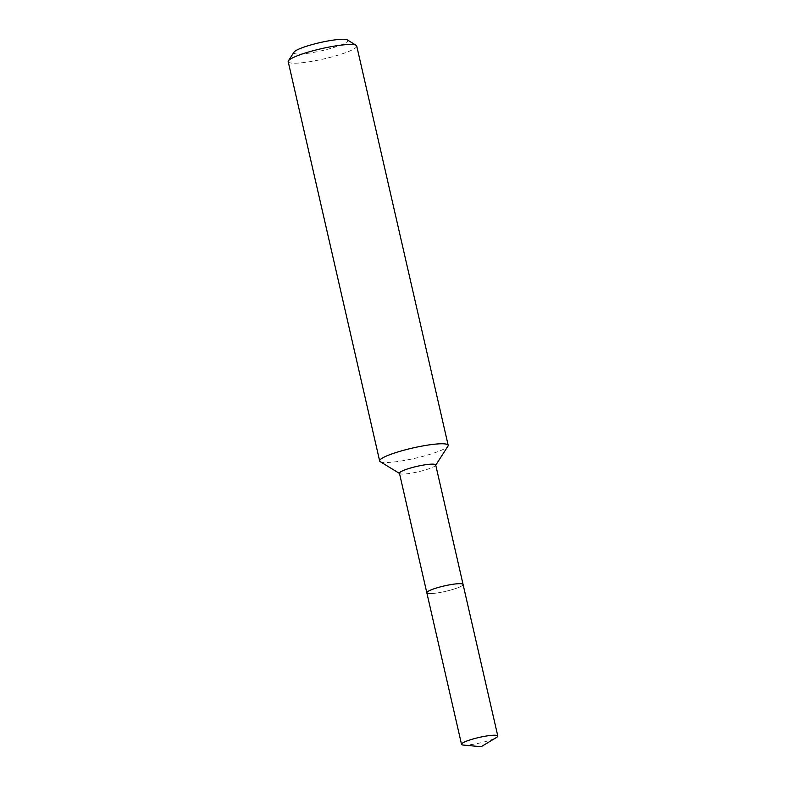 <?xml version="1.0" encoding="UTF-8"?>
<svg xmlns="http://www.w3.org/2000/svg" width="786" height="786" viewBox="0 0 786 786"><rect width="100%" height="100%" fill="white"/><g stroke="black" fill="none" stroke-linecap="round" stroke-linejoin="round"><path stroke-width="0.59" stroke-dasharray="3.93 2.95" d="M399.445 473.241A18.599 2.79 167.1 0 0 399.75 473.604A18.599 2.79 167.1 0 0 403.621 474.037A18.599 2.79 167.1 0 0 422.721 470.676A18.599 2.79 167.1 0 0 435.591 465.391A18.599 2.79 167.1 0 0 435.699 464.939M380.237 461.677A35.144 5.266 167.1 0 0 387.557 462.482A35.144 5.266 167.1 0 0 423.654 456.145A35.144 5.266 167.1 0 0 447.961 446.163M288.207 61.681A35.144 5.266 167.1 0 0 296.106 63.185A35.144 5.266 167.1 0 0 334.669 56.16A35.144 5.266 167.1 0 0 356.726 45.991M293.993 52.171A27.707 4.156 167.1 0 0 300.046 54.038A27.707 4.156 167.1 0 0 332.34 47.946A27.707 4.156 167.1 0 0 347.383 39.939M431.003 593.577A18.599 2.79 167.1 0 0 451.41 589.854A18.599 2.79 167.1 0 0 463.082 584.479A18.599 2.79 167.1 0 1 451.41 589.854A18.599 2.79 167.1 0 1 431.003 593.577A18.599 2.79 167.1 0 1 426.827 592.782M463.435 745.079A18.599 2.79 167.1 0 0 465.715 745.118A18.599 2.79 167.1 0 0 496.398 737.533"/><path stroke-width="1.18" d="M497.793 736.02A18.599 2.79 167.1 0 0 493.608 735.234A18.599 2.79 167.1 0 0 473.201 738.948A18.599 2.79 167.1 0 0 461.529 744.332A18.599 2.79 167.1 0 0 463.435 745.079L481.16 746.7L496.398 737.533A18.599 2.79 167.1 0 0 497.793 736.02L463.082 584.479A18.599 2.79 167.1 0 0 458.896 583.684A18.599 2.79 167.1 0 1 463.082 584.479L435.699 464.939A18.599 2.79 167.1 0 0 431.524 464.143A18.599 2.79 167.1 0 0 411.117 467.857A18.599 2.79 167.1 0 0 399.445 473.241L426.827 592.782A18.599 2.79 167.1 0 0 431.003 593.577M426.827 592.782A18.599 2.79 167.1 0 1 438.5 587.397A18.599 2.79 167.1 0 1 458.896 583.684A18.599 2.79 167.1 0 0 438.5 587.397A18.599 2.79 167.1 0 0 426.827 592.782L461.529 744.332M435.749 465.145L447.961 446.163A35.144 5.266 167.1 0 0 448.177 445.289A35.144 5.266 167.1 0 0 440.278 443.795A35.144 5.266 167.1 0 0 401.715 450.82A35.144 5.266 167.1 0 0 379.658 460.989A35.144 5.266 167.1 0 0 380.237 461.677L399.494 473.447M448.177 445.289L356.726 45.991A35.144 5.266 167.1 0 0 356.156 45.303A35.144 5.266 167.1 0 0 348.827 44.488A35.144 5.266 167.1 0 0 312.74 50.835A35.144 5.266 167.1 0 0 288.423 60.817A35.144 5.266 167.1 0 0 288.207 61.681L379.658 460.989M356.156 45.303L347.383 39.939A27.707 4.156 167.1 0 0 341.605 39.3A27.707 4.156 167.1 0 0 313.152 44.301A27.707 4.156 167.1 0 0 293.993 52.171L288.423 60.817"/></g></svg>
